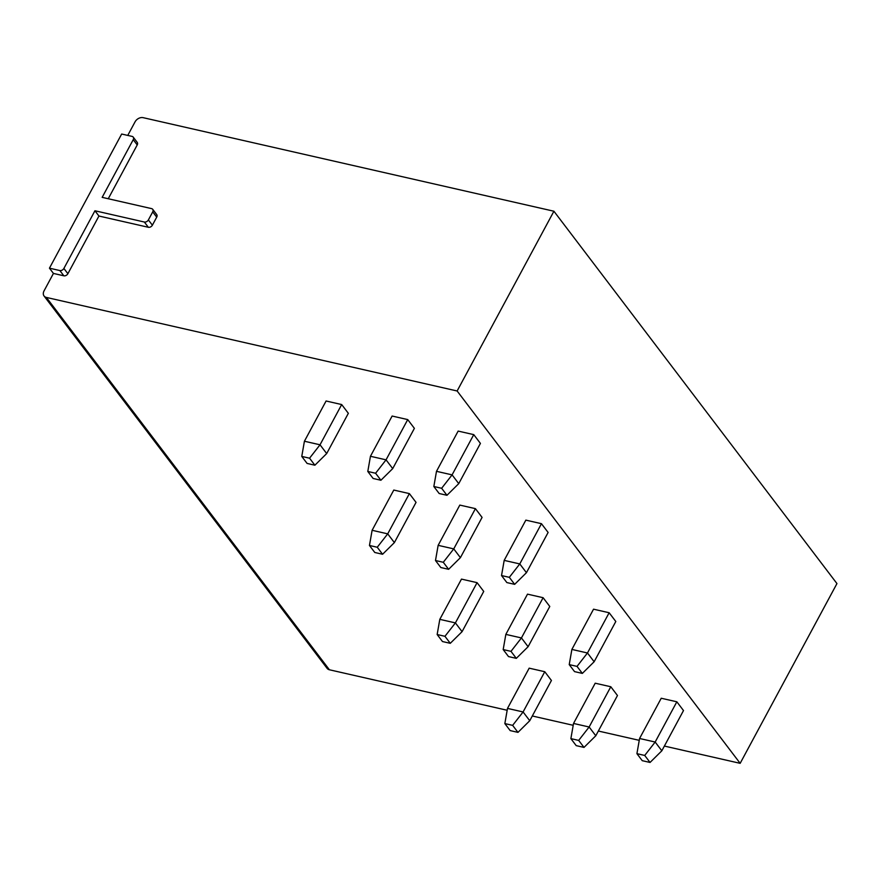 <?xml version="1.0" encoding="UTF-8"?>
<svg xmlns="http://www.w3.org/2000/svg" width="881" height="881" viewBox="0 0 881 881"><rect width="100%" height="100%" fill="white"/><g stroke="black" fill="none" stroke-linecap="round" stroke-linejoin="round"><path stroke-width="1.32" d="M44.061 296.005A6.519 4.801 -37.2 0 0 46.363 297.426L329.395 669.769A6.519 4.801 -37.2 0 1 327.093 668.349L44.061 296.005A6.519 4.801 -37.2 0 1 44.05 290.873L53.444 273.429L63.839 275.797A3.26 2.401 -37.2 0 0 67.881 273.716L98.936 216.032L148.338 227.276A3.26 2.401 -37.2 0 0 152.38 225.195L156.719 217.144A3.26 2.401 -37.2 0 0 156.708 214.579L152.71 209.315A3.26 2.401 -37.2 0 0 151.565 208.61L102.163 197.355L133.229 139.672A3.26 2.401 -37.2 0 0 133.218 137.106A3.26 2.401 -37.2 0 0 132.073 136.401L121.666 134.033L49.446 268.176L59.842 270.544A3.26 2.401 -37.2 0 0 63.884 268.452L94.939 210.768L144.341 222.023A3.26 2.401 -37.2 0 0 148.382 219.931L152.721 211.881A3.26 2.401 -37.2 0 0 152.71 209.315M108.253 198.743L137.227 144.936A3.26 2.401 -37.2 0 0 137.216 142.37L133.218 137.106M46.363 297.426L457.129 390.988L553.918 211.231L143.151 117.669A6.519 4.801 -37.2 0 0 135.057 121.853L127.756 135.421M53.444 273.429L49.446 268.176M329.395 669.769L507.17 710.262M532.311 715.989L573.212 725.305M598.342 731.032L639.243 740.337M664.384 746.064L740.161 763.331L836.95 583.574L553.918 211.231M457.129 390.988L740.161 763.331M473.758 434.63L458.153 431.084L436.491 471.324L452.085 474.87L473.758 434.63L480.42 443.396L458.748 483.636L452.085 474.87L441.634 488.283L446.964 495.287L439.167 493.514L433.837 486.499L436.491 471.324M407.727 419.587L392.122 416.041L370.449 456.281L386.054 459.838L407.727 419.587L414.389 428.353L392.717 468.604L386.054 459.838L375.592 473.24L380.922 480.244L392.717 468.604M341.685 404.555L326.091 400.998L304.419 441.238L320.023 444.795L341.685 404.555L348.347 413.321L326.686 453.561L320.023 444.795L309.561 458.197L314.891 465.212L326.686 453.561M541.452 523.688L525.847 520.131L504.185 560.382L519.779 563.928L541.452 523.688L548.114 532.454L526.442 572.694L514.658 584.345L506.861 582.572L501.531 575.557L504.185 560.382M475.421 508.645L459.816 505.088L438.143 545.339L453.748 548.885L475.421 508.645L482.083 517.411L460.411 557.651L448.616 569.302L440.819 567.529L435.489 560.514L438.143 545.339M409.379 493.602L393.785 490.056L372.112 530.296L387.717 533.853L409.379 493.602L416.041 502.368L394.38 542.608L382.585 554.259L374.788 552.486L369.458 545.471L377.255 547.255L387.717 533.853L394.38 542.608M609.145 612.747L593.541 609.189L571.879 649.429L587.473 652.986L609.145 612.747L615.808 621.501L594.135 661.752L582.352 673.403L574.555 671.619L569.225 664.615L571.879 649.429M543.114 597.703L527.51 594.146L505.837 634.386L521.442 637.943L543.114 597.703L549.777 606.469L528.104 646.709L516.31 658.36L508.513 656.576L503.183 649.572L505.837 634.386M477.073 582.66L461.479 579.103L439.806 619.354L455.411 622.9L477.073 582.66L483.735 591.426L462.073 631.666L450.279 643.317L442.482 641.544L437.152 634.529L444.949 636.302L455.411 622.9L462.073 631.666M676.839 701.794L661.235 698.248L639.573 738.487L655.167 742.033L676.839 701.794L683.502 710.56L661.829 750.799L650.046 762.45L642.249 760.677L636.919 753.662L639.573 738.487M610.797 686.751L595.204 683.204L573.531 723.444L589.136 727.001L610.797 686.751L617.471 695.516L595.798 735.767L584.004 747.407L576.207 745.634L570.877 738.619L573.531 723.444M544.766 671.718L529.173 668.161L507.5 708.401L523.094 711.958L544.766 671.718L551.429 680.484L529.756 720.724L517.973 732.375L510.176 730.591L504.846 723.587L512.643 725.36L523.094 711.958L529.756 720.724M433.837 486.499L441.634 488.283M446.964 495.287L458.748 483.636M380.922 480.244L373.126 478.471L367.795 471.456L375.592 473.24M367.795 471.456L370.449 456.281M314.891 465.212L307.095 463.428L301.765 456.424L309.561 458.197M301.765 456.424L304.419 441.238M369.458 545.471L372.112 530.296M377.255 547.255L382.585 554.259M435.489 560.514L443.286 562.287L453.748 548.885L460.411 557.651M443.286 562.287L448.616 569.302M501.531 575.557L509.328 577.33L519.779 563.928L526.442 572.694M509.328 577.33L514.658 584.345M437.152 634.529L439.806 619.354M444.949 636.302L450.279 643.317M503.183 649.572L510.98 651.345L521.442 637.943L528.104 646.709M510.98 651.345L516.31 658.36M569.225 664.615L577.022 666.388L587.473 652.986L594.135 661.752M577.022 666.388L582.352 673.403M504.846 723.587L507.5 708.401M512.643 725.36L517.973 732.375M570.877 738.619L578.674 740.403L589.136 727.001L595.798 735.767M578.674 740.403L584.004 747.407M636.919 753.662L644.716 755.446L655.167 742.033L661.829 750.799M644.716 755.446L650.046 762.45M98.936 216.032L94.939 210.768M63.839 275.797L59.842 270.544M137.227 144.936L133.229 139.672M156.719 217.144L152.721 211.881M152.38 225.195L148.382 219.931M148.338 227.276L144.341 222.023M67.881 273.716L63.884 268.452"/></g></svg>

